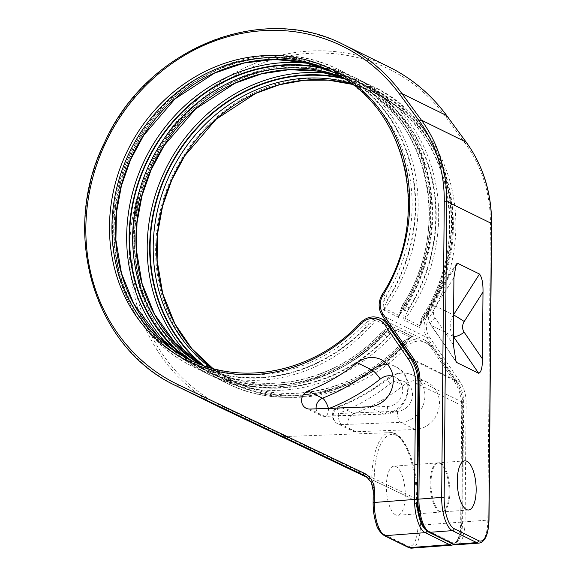 <?xml version="1.0" encoding="UTF-8"?>
<svg xmlns="http://www.w3.org/2000/svg" width="577" height="577" viewBox="0 0 577 577"><rect width="100%" height="100%" fill="white"/><g stroke="black" fill="none" stroke-linecap="round" stroke-linejoin="round"><path stroke-width="0.43" stroke-dasharray="2.88 2.16" d="M392.973 376.226A15.637 14.136 116.2 0 1 402.45 392.757A15.637 14.136 116.2 0 1 387.621 406.446L328.501 408.682A9.477 3.642 -92.2 0 1 325.226 416.37L325.226 416.37A9.477 3.642 -92.2 0 1 324.483 416.197A9.477 8.568 116.2 0 1 320.689 415.404A9.477 8.568 116.2 0 1 316.189 408.819M329.453 408.314A200.702 181.452 -63.8 0 1 328.501 408.682A9.477 2.892 68.9 0 0 328.407 408.35M411.668 548.15A28.432 10.732 85.7 0 0 420.445 525.157L420.554 513.249A1.897 0.382 0.5 0 1 418.073 513.018A18.954 17.137 -63.8 0 0 416.226 504.716C414.625 501.37 412.144 498.881 408.804 497.259L367.585 477.612M404.398 495.167L367.657 477.677L404.398 495.167M371.364 482.437L371.516 482.74A18.954 17.137 116.2 0 1 373.362 491.049L373.261 502.956A26.535 10.011 85.7 0 0 383.207 533.956L407.564 545.921A26.535 10.011 85.7 0 0 417.972 524.933L418.073 513.018L416.911 512.448L417.258 510.292L416.226 504.716M373.218 490.897A1.897 0.382 -179.5 0 0 373.362 491.049L374.523 491.618C373.607 487.63 372.692 484.831 371.754 483.223L371.516 482.74A1.897 0.664 153.9 0 1 371.386 482.61M439.371 511.59A24.645 9.297 -94.3 0 1 430.161 485.466A24.645 9.297 -94.3 0 1 437.734 462.877A24.645 9.297 -94.3 0 1 439.789 463.309A24.645 9.297 -94.3 0 1 449 489.44A24.645 9.297 -94.3 0 1 441.419 512.023A24.645 9.297 -94.3 0 1 439.371 511.59M440.244 511.525A24.645 9.297 -94.3 0 1 431.033 485.401A24.645 9.297 -94.3 0 1 438.614 462.812A24.645 9.297 -94.3 0 1 440.662 463.244A24.645 9.297 -94.3 0 1 449.872 489.375A24.645 9.297 -94.3 0 1 442.299 511.958A24.645 9.297 -94.3 0 1 440.244 511.525M395.606 514.872A24.645 9.297 -94.3 0 1 386.402 488.748A24.645 9.297 -94.3 0 1 393.976 466.158A24.645 9.297 -94.3 0 1 396.031 466.591A24.645 9.297 -94.3 0 1 405.234 492.722A24.645 9.297 -94.3 0 1 397.661 515.304A24.645 9.297 -94.3 0 1 395.606 514.872M354.098 413.723A191.225 172.884 116.2 0 0 403.424 385.458A25.114 22.705 116.2 0 1 427.326 382.313A25.114 22.705 116.2 0 1 438.599 409.54A25.114 22.705 116.2 0 1 415.224 429.504L356.103 431.74A9.477 8.568 116.2 0 1 352.309 430.947A9.477 8.568 116.2 0 1 347.794 422.155A9.477 8.568 116.2 0 1 354.098 413.723L339.557 406.576A9.477 8.568 -63.8 0 0 333.254 415.014A9.477 8.568 -63.8 0 0 337.769 423.799A9.477 8.568 -63.8 0 0 341.562 424.6L400.683 422.357A25.114 22.705 -63.8 0 0 424.059 402.393A25.114 22.705 -63.8 0 0 412.786 375.165A25.114 22.705 -63.8 0 0 388.884 378.31A191.225 172.884 116.2 0 1 339.557 406.576A9.477 2.892 -111.1 0 0 338.533 406.453L338.533 406.453A9.477 9.477 0 0 0 337.769 423.799L352.309 430.947M356.103 431.74L341.562 424.6A9.477 3.642 87.8 0 1 338.317 413.507L397.438 411.264A15.637 14.136 -63.8 0 0 411.992 390.643A15.637 14.136 -63.8 0 0 390.088 383.842A200.702 181.452 116.2 0 1 338.317 413.507A9.477 2.892 -111.1 0 1 338.533 406.453C356.117 399.645 372.562 390.218 387.852 378.187A9.477 1.897 -128.3 0 1 388.884 378.31L403.424 385.458M426.064 530.126A26.535 10.011 85.7 0 0 426.973 530.674L451.329 542.647A26.535 10.011 85.7 0 0 461.73 521.651L462.74 406.093A47.386 42.842 -63.8 0 0 455.058 380.055L431.56 345.767A18.954 17.137 -63.8 0 0 425.487 340.48A18.954 17.137 -63.8 0 0 405.299 344.822L401.844 343.12A18.954 17.137 116.2 0 1 405.068 340.365C411.437 337.307 413.759 336.002 412.043 336.434L398.043 329.554C397.632 328.327 394.221 329.106 387.802 331.876A18.954 17.137 -63.8 0 0 384.578 334.638L381.303 333.03A18.954 17.137 116.2 0 1 384.534 330.268C390.896 327.217 393.218 325.904 391.502 326.344L377.509 319.463C377.091 318.237 373.68 319.009 367.268 321.786A2.373 0.534 -124.3 0 1 369.251 324.159A16.589 14.995 -63.8 0 0 366.424 326.575A163.017 147.38 116.2 0 1 120.55 275.921A163.017 147.38 116.2 0 1 288.031 57.952A163.017 147.38 116.2 0 1 388.523 297.811A16.589 14.995 -63.8 0 0 386.878 301.216C384.635 306.791 383.993 309.236 384.967 308.551L398.959 315.424L401.008 308.45L402.328 308.81A16.589 14.995 116.2 0 1 403.972 305.406A163.017 147.38 -63.8 0 0 327.26 69.622M384.534 330.268A2.373 0.534 55.7 0 0 384.275 330.239A2.373 0.534 55.7 0 0 384.7 331.753L389.922 327.195L375.923 320.314C376.031 319.478 373.802 320.754 369.251 324.159A163.486 147.806 116.2 0 1 120.47 277.234A163.486 147.806 116.2 0 1 289.236 57.592A163.486 147.806 116.2 0 1 386.878 301.216L383.936 300.09C382.767 307.469 382.955 310.888 384.513 310.347L398.505 317.227C398.707 318.872 399.609 315.994 401.203 308.58L402.869 304.606L403.972 305.406M200.031 364.246A160.644 145.238 -63.8 0 0 210.172 369.792A160.644 145.238 -63.8 0 0 381.303 333.03L384.275 330.239L389.922 327.195A165.383 149.522 116.2 0 1 206.443 373.247A165.383 149.522 116.2 0 1 169.414 346.488M342.861 77.772A160.644 145.238 116.2 0 1 355.165 83.059A160.644 145.238 116.2 0 1 406.352 306.293A18.954 17.137 -63.8 0 0 404.47 310.188C403.301 317.566 403.496 320.985 405.047 320.444L419.046 327.325C419.248 328.969 420.143 326.084 421.737 318.67L422.869 318.908A16.589 14.995 116.2 0 1 424.513 315.504A163.017 147.38 -63.8 0 0 344.678 78.934M398.505 317.227A2.373 2.142 116.2 0 1 398.959 315.424L402.328 308.81A163.486 147.806 -63.8 0 0 324.022 68.324M405.068 340.365A2.373 0.534 55.7 0 0 404.809 340.336A2.373 0.534 55.7 0 0 405.242 341.844L410.456 337.285L396.464 330.412C396.565 329.568 394.343 330.852 389.792 334.256A16.589 14.995 -63.8 0 0 386.965 336.665A163.017 147.38 116.2 0 1 141.091 286.019A163.017 147.38 116.2 0 1 308.565 68.05A163.017 147.38 116.2 0 1 409.064 307.909A16.589 14.995 -63.8 0 0 407.42 311.313C405.169 316.881 404.535 319.326 405.501 318.641L419.501 325.522L421.549 318.547L423.403 314.703L424.513 315.504M210.958 367.924A160.644 145.238 -63.8 0 0 230.706 379.89A160.644 145.238 -63.8 0 0 401.844 343.12L404.809 340.336L410.456 337.285A165.383 149.522 116.2 0 1 226.985 383.337A165.383 149.522 116.2 0 1 189.956 356.579M387.802 331.876A2.373 0.534 -124.3 0 1 389.792 334.256A163.486 147.806 116.2 0 1 141.012 287.332A163.486 147.806 116.2 0 1 309.777 67.682A163.486 147.806 116.2 0 1 407.42 311.313L404.47 310.188M419.046 327.325A2.373 2.142 116.2 0 1 419.501 325.522L422.869 318.908A163.486 147.806 -63.8 0 0 343.488 78.169M387.701 364.678A25.114 22.705 116.2 0 1 395.707 366.77A25.114 22.705 116.2 0 1 406.973 393.997A25.114 22.705 116.2 0 1 383.604 413.961L324.483 416.197L309.943 409.057M369.064 406.814L383.604 413.961A9.477 3.642 -92.2 0 0 384.347 414.127L325.226 416.37A9.477 9.477 0 0 1 320.689 415.404L306.149 408.256M387.621 406.446A9.477 3.642 -92.2 0 1 384.347 414.127C408.502 414.553 417.95 376.334 395.707 366.77L381.166 359.622M344.13 44.898A190.028 171.795 -63.8 0 0 106.132 139.663A190.028 171.795 -63.8 0 0 176.49 385.977M420.554 513.249A20.851 18.853 -63.8 0 0 410.297 495.881L224.511 407.456A1.897 0.808 -64.5 0 1 222.967 408.812L221.2 407.953A190.028 171.795 116.2 0 1 150.842 161.632A190.028 171.795 116.2 0 1 388.84 66.874M410.297 495.881A1.897 0.808 -64.5 0 1 408.804 497.259M371.754 483.223A58.349 22.02 -94.3 0 1 390.081 432.656A58.349 22.02 -94.3 0 1 416.443 505.185M384.123 535.521A1.897 1.717 116.2 0 1 383.207 533.956M461.73 521.651A1.897 0.382 0.5 0 1 461.874 521.796L462.884 406.237A1.897 0.382 0.5 0 0 462.74 406.093L418.758 384.477M418.931 380.834A37.909 34.274 -63.8 0 0 412.786 360.005L457.496 381.981A37.909 34.274 116.2 0 1 463.641 402.804L462.61 521.586A26.535 10.011 -94.3 0 1 452.202 542.582L427.846 530.609A26.535 10.011 -94.3 0 1 417.899 499.61L418.931 380.834L463.641 402.804A1.897 0.382 -179.5 0 0 466.122 403.034L465.084 521.81A28.432 10.732 -94.3 0 1 456.306 544.803M462.61 521.586A1.897 0.382 -179.5 0 0 465.084 521.81L487.839 520.108A28.432 10.732 -94.3 0 1 479.061 543.101M452.202 542.582A1.897 1.717 -63.8 0 0 453.118 544.147M427.846 530.609A1.897 1.717 -63.8 0 0 428.761 532.182M417.972 524.933A1.897 0.382 0.5 0 0 420.445 525.157L460.706 522.142L461.715 406.583A45.489 41.126 -63.8 0 0 454.344 381.592L430.846 347.296A17.058 15.42 -63.8 0 0 407.203 346.445A162.541 146.947 116.2 0 1 162.043 295.943A162.541 146.947 116.2 0 1 329.034 78.609A162.541 146.947 116.2 0 1 429.238 317.768L423.619 314.782A160.644 145.238 -63.8 0 0 372.432 91.548L375.879 93.243L352.475 84.401A160.644 145.238 116.2 0 1 375.879 93.243A160.644 145.238 116.2 0 1 427.074 316.477A18.954 17.137 -63.8 0 0 427.038 337.531L457.496 381.981A1.897 0.721 145.6 0 0 459.667 381.166A39.806 35.99 116.2 0 1 466.122 403.034M429.238 317.768A17.058 15.42 -63.8 0 0 429.209 336.716L459.667 381.166M224.511 407.456A188.131 170.085 116.2 0 1 174.319 128.462A188.131 170.085 116.2 0 1 445.978 117.145L465.444 143.702A140.269 126.81 116.2 0 1 490.428 223.934L487.839 520.108A1.897 0.382 -179.5 0 0 489.007 519.762M415.224 429.504L400.683 422.357A9.477 3.642 87.8 0 1 397.438 411.264M390.088 383.842A9.477 1.897 -128.3 0 1 387.852 378.187C395.764 372.36 404.08 371.35 412.786 375.165L427.326 382.313M374.523 491.618A56.459 21.306 -94.3 0 1 396.298 435.426A56.459 21.306 -94.3 0 1 416.911 512.448M408.48 547.494A1.897 1.717 116.2 0 1 407.564 545.921M451.928 545.135A28.432 10.732 85.7 0 0 460.706 522.142A1.897 0.382 0.5 0 0 461.874 521.796L459.696 536.718L454.085 544.537M451.329 542.647A1.897 1.717 116.2 0 1 451.236 543.224M411.964 358.88L455.058 380.055A1.897 0.721 -34.4 0 1 455.181 380.156C460.338 387.809 462.905 396.5 462.884 406.237A1.897 0.382 0.5 0 1 461.715 406.583M388.465 324.584L431.56 345.767A1.897 0.721 -34.4 0 1 431.683 345.868L455.181 380.156A1.897 0.721 -34.4 0 1 454.344 381.592M386.085 321.115L425.487 340.48L431.683 345.868A1.897 0.721 -34.4 0 1 430.846 347.296M203.768 365.623A163.017 147.38 -63.8 0 0 402.414 344.26L401.599 343.077C356.579 391.92 284.432 407.369 230.706 379.89L234.161 381.585A160.644 145.238 116.2 0 0 405.299 344.822L407.203 346.445M367.268 321.786A18.954 17.137 -63.8 0 0 364.037 324.541L360.589 322.846A18.954 17.137 116.2 0 1 380.777 318.504M386.965 336.665L384.578 334.638A160.644 145.238 116.2 0 1 213.447 371.4L210.172 369.792C263.891 397.272 336.038 381.823 381.065 332.987L381.873 334.162A16.589 14.995 116.2 0 1 384.7 331.753A163.486 147.806 -63.8 0 1 182.75 355.749M391.502 326.344A2.373 2.142 -63.8 0 0 389.922 327.195M377.509 319.463A2.373 2.142 -63.8 0 0 375.923 320.314A165.383 149.522 -63.8 0 1 192.451 366.366A165.383 149.522 -63.8 0 1 131.217 151.989A165.383 149.522 -63.8 0 1 338.353 69.514C277.667 38.197 194.911 60.974 150.114 121.235C120.369 159.497 106.969 210.749 114.585 257.097C121.906 305.024 151.499 346.582 192.451 366.366L206.443 373.247C264.987 403.337 344.253 383.546 389.872 327.52M360.394 322.81L360.589 322.846A160.644 145.238 -63.8 0 1 189.451 359.615L192.906 361.31A160.644 145.238 116.2 0 0 364.037 324.541L366.424 326.575M383.936 300.09A18.954 17.137 -63.8 0 1 385.818 296.203L382.363 294.501A160.644 145.238 -63.8 0 0 331.176 71.267L332.893 72.132A160.644 145.238 116.2 0 1 334.624 72.969A160.644 145.238 116.2 0 1 385.818 296.203L388.523 297.811M191.189 360.445L192.906 361.31A160.644 145.238 116.2 0 1 191.182 360.445M409.064 307.909L403.078 304.685A160.644 145.238 -63.8 0 0 351.891 81.451A160.644 145.238 -63.8 0 0 341.303 76.813M213.447 371.4A160.644 145.238 116.2 0 1 201.741 364.895L213.447 371.4M421.737 318.67A18.954 17.137 116.2 0 1 423.619 314.782L423.403 314.703C473.969 237.587 448.221 125.685 372.432 91.548A160.644 145.238 -63.8 0 0 350.895 83.218M212.863 368.458L234.161 381.585A160.644 145.238 116.2 0 1 212.841 368.451M401.203 308.58A18.954 17.137 116.2 0 1 403.078 304.685L402.869 304.606C453.428 227.497 427.687 115.588 351.891 81.451L342.868 77.78M185.758 357.516A163.017 147.38 -63.8 0 0 381.873 334.162M429.209 336.716A1.897 0.721 145.6 0 1 427.038 337.531L382.327 315.561A18.954 17.137 116.2 0 1 382.363 294.501L382.19 294.443M384.513 310.347A2.373 2.142 116.2 0 1 384.967 308.551A165.383 149.522 -63.8 0 0 338.353 69.514L352.345 76.395A165.383 149.522 116.2 0 1 398.959 315.424M308.544 63.42A165.383 149.522 116.2 0 1 352.345 76.395C434.2 113.063 458.347 236.217 399.363 315.165M412.786 360.005L382.327 315.561M402.414 344.26A16.589 14.995 116.2 0 1 405.242 341.844A163.486 147.806 -63.8 0 1 202.44 365.147M412.043 336.434A2.373 2.142 -63.8 0 0 410.456 337.285M398.043 329.554A2.373 2.142 -63.8 0 0 396.464 330.412A165.383 149.522 -63.8 0 1 212.992 376.464A165.383 149.522 -63.8 0 1 151.751 162.079A165.383 149.522 -63.8 0 1 358.887 79.612C298.208 48.288 215.445 71.072 170.648 131.332C140.911 169.588 127.503 220.847 135.126 267.194C142.447 315.121 172.04 356.68 212.992 376.464L226.985 383.337C285.521 413.435 364.787 393.637 410.406 337.617M405.047 320.444A2.373 2.142 116.2 0 1 405.501 318.641A165.383 149.522 -63.8 0 0 358.887 79.612L372.886 86.492A165.383 149.522 116.2 0 1 419.501 325.522M329.078 73.517A165.383 149.522 116.2 0 1 372.886 86.492C454.734 123.153 478.888 246.307 419.897 325.255M490.428 223.934A1.897 0.382 -179.5 0 0 491.597 223.587M465.444 143.702A1.897 0.736 143.8 0 0 466.245 142.223M445.978 117.145A1.897 0.736 143.8 0 0 446.829 115.811M453.414 336.297A9.477 3.606 -34.4 0 1 453.262 336.232A18.954 17.137 116.2 0 1 453.45 314.934L431.639 304.216A18.954 17.137 -63.8 0 0 431.452 325.515L455.354 360.387M453.407 336.449L431.452 325.515A9.477 3.606 145.6 0 1 430.853 325.01L456.075 361.815M453.919 277.725L435.13 307.216A9.477 8.568 -63.8 0 0 435.036 317.869L453.342 344.577M435.036 317.869A9.477 3.606 145.6 0 0 430.853 325.01C426.634 318.1 426.605 311.068 430.774 303.906A9.477 0.49 -147.5 0 1 431.639 304.216L454.849 267.793M435.13 307.216A9.477 0.49 -147.5 0 1 430.774 303.906L456.14 264.1M417.258 510.292C420.366 473.962 406.222 430.651 390.081 432.656L282.362 436.652M464.867 460.843L438.614 462.812M437.734 462.877L393.976 466.158M468.553 509.989L442.299 511.958M441.419 512.023L397.661 515.304"/><path stroke-width="0.87" d="M446.829 115.811A1.897 0.736 143.8 0 0 446.778 115.667L466.245 142.223C483.18 165.758 491.626 192.877 491.597 223.587L489.007 519.762C488.51 534.165 485.192 541.94 479.061 543.101A28.432 10.732 -94.3 0 1 476.696 542.596L452.339 530.631A28.432 10.732 -94.3 0 1 441.679 497.417L444.261 201.243A140.269 126.81 -63.8 0 0 419.277 121.011L399.811 94.455A188.131 170.085 -63.8 0 0 128.152 105.771A188.131 170.085 -63.8 0 0 178.343 384.765L364.137 473.198C367.758 474.972 370.499 477.713 372.36 481.42A1.897 0.664 153.9 0 0 371.386 482.61L373.218 490.897L373.117 502.805C373.095 510.558 374.163 517.656 376.312 524.111C377.142 528.222 379.745 532.023 384.123 535.521L408.48 547.494L411.668 548.15L451.928 545.135L454.085 544.537M357.257 362.767A191.225 172.884 -63.8 0 1 307.93 391.033A9.477 8.568 -63.8 0 0 301.627 399.472A9.477 8.568 -63.8 0 0 306.149 408.256A9.477 8.568 -63.8 0 0 309.943 409.057L369.064 406.814A25.114 22.705 -63.8 0 0 392.432 386.85A25.114 22.705 -63.8 0 0 381.166 359.622A25.114 22.705 -63.8 0 0 357.257 362.767L371.797 369.915A25.114 22.705 116.2 0 1 387.701 364.678M328.407 408.35A9.477 2.892 68.9 0 0 322.471 398.18A191.225 172.884 -63.8 0 0 371.797 369.915A9.477 1.897 51.7 0 1 380.272 379.017A15.637 14.136 116.2 0 1 392.973 376.226M367.585 477.612L282.362 436.652L364 475.239L366.705 476.89L371.364 482.437M364.137 473.198A1.897 0.808 115.5 0 0 364 475.239M466.497 509.556A24.645 9.297 -94.3 0 1 457.294 483.432A24.645 9.297 -94.3 0 1 464.867 460.843A24.645 9.297 -94.3 0 1 466.923 461.275A24.645 9.297 -94.3 0 1 476.126 487.406A24.645 9.297 -94.3 0 1 468.553 509.989A24.645 9.297 -94.3 0 1 466.497 509.556M455.354 360.387L456.833 362.551L456.075 361.815L453.342 344.577L453.919 277.725L456.14 264.1L457.698 263.328L479.509 274.046C482.004 277.357 483.165 283.343 482.999 292.02L482.415 358.865C482.43 367.628 481.175 372.432 478.643 373.269L453.407 336.449M456.833 362.551L478.643 373.269M444.153 497.641L446.735 201.467L491.445 223.443L488.863 519.617A26.535 10.011 -94.3 0 1 478.456 540.613L454.106 528.64A26.535 10.011 -94.3 0 1 444.153 497.641A1.897 0.382 0.5 0 0 441.679 497.417L418.924 499.119L419.955 380.344A39.806 35.99 -63.8 0 0 413.507 358.476L383.049 314.025A17.058 15.42 116.2 0 1 383.078 295.078A162.541 146.947 -63.8 0 0 282.874 55.919A162.541 146.947 -63.8 0 0 115.883 273.253A162.541 146.947 -63.8 0 0 361.043 323.755A17.058 15.42 116.2 0 1 384.679 324.606L408.177 358.901A45.489 41.126 116.2 0 1 415.555 383.893L414.546 499.451A28.432 10.732 85.7 0 0 425.206 532.665L449.562 544.63A28.432 10.732 85.7 0 0 451.928 545.135M372.36 481.42A20.851 18.853 116.2 0 1 374.386 490.558L374.285 502.466L414.546 499.451A1.897 0.382 -179.5 0 1 417.02 499.675A26.535 10.011 85.7 0 0 426.064 530.126M329.453 408.314A200.702 181.452 -63.8 0 0 380.272 379.017M316.189 408.819A9.477 8.568 116.2 0 1 322.471 398.18L307.93 391.033M444.261 201.243A1.897 0.382 0.5 0 1 446.735 201.467A142.166 128.527 -63.8 0 0 421.419 120.153L401.953 93.597A190.028 171.795 -63.8 0 0 344.13 44.898C261.886 1.471 146.334 48.555 104.646 142.324C59.611 232.055 93.748 348.111 176.49 385.977A190.028 171.795 -63.8 0 0 178.25 386.828L359.413 473.053A1.897 0.808 115.5 0 1 359.5 470.991M419.277 121.011A1.897 0.736 -36.2 0 1 421.419 120.153L466.129 142.13A142.166 128.527 116.2 0 1 491.445 223.443A1.897 0.382 -179.5 0 1 491.597 223.587M399.811 94.455A1.897 0.736 -36.2 0 1 401.953 93.597L446.663 115.573L466.129 142.13A1.897 0.736 143.8 0 1 466.245 142.223M178.343 384.765A1.897 0.808 115.5 0 0 178.25 386.828L222.96 408.804A1.897 0.808 -64.5 0 1 222.967 408.804A1.897 0.808 -64.5 0 1 222.96 408.804A190.028 171.795 116.2 0 1 221.2 407.953L176.49 385.977M367.657 477.677L222.96 408.804L367.657 477.677M374.386 490.558A1.897 0.382 -179.5 0 0 373.218 490.897M384.123 535.521A1.897 1.717 116.2 0 0 384.946 535.68A28.432 10.732 85.7 0 1 374.285 502.466A1.897 0.382 -179.5 0 0 373.117 502.805M408.48 547.494A1.897 1.717 116.2 0 0 409.302 547.652L384.946 535.68L425.206 532.665A1.897 1.717 116.2 0 0 426.951 530.963M418.758 384.477L418.029 384.116L417.02 499.675M479.061 543.101L456.306 544.803A28.432 10.732 -94.3 0 1 453.933 544.306L429.584 532.333A28.432 10.732 -94.3 0 1 418.924 499.119A1.897 0.382 0.5 0 0 417.755 499.458L418.787 380.683A1.897 0.382 0.5 0 1 419.955 380.344M456.306 544.803L453.118 544.147A1.897 1.717 -63.8 0 0 453.933 544.306L476.696 542.596A1.897 1.717 -63.8 0 0 478.456 540.613M453.118 544.147L428.761 532.182A1.897 1.717 -63.8 0 0 429.584 532.333L452.339 530.631A1.897 1.717 -63.8 0 0 454.106 528.64M417.899 499.61A1.897 0.382 0.5 0 1 417.755 499.458C418.202 516.437 421.874 527.342 428.761 532.182M418.931 380.834A1.897 0.382 0.5 0 1 418.787 380.683C418.794 372.879 416.753 365.955 412.67 359.904A1.897 0.721 -34.4 0 1 413.507 358.476M412.786 360.005A1.897 0.721 -34.4 0 1 412.67 359.904L382.212 315.46A1.897 0.721 -34.4 0 1 383.049 314.025M451.236 543.224A1.897 1.717 116.2 0 1 449.562 544.63L409.302 547.652A28.432 10.732 85.7 0 0 411.668 548.15M411.964 358.88L410.348 358.086A47.386 42.842 116.2 0 1 418.029 384.116A1.897 0.382 -179.5 0 0 415.555 383.893M388.465 324.584L386.85 323.791L410.348 358.086A1.897 0.721 145.6 0 0 408.177 358.901M386.085 321.115L380.777 318.504A18.954 17.137 116.2 0 1 386.85 323.791A1.897 0.721 145.6 0 0 384.679 324.606M191.182 360.445A160.644 145.238 116.2 0 1 133.424 153.071A160.644 145.238 116.2 0 1 332.893 72.132L304.591 62.496L274.551 59.424L244.042 63.03L214.355 73.192L175.004 98.905L143.695 135.364L130.561 159.742L121.394 185.823L116.453 212.834L115.89 239.974L121.466 273.231L133.785 303.819L158.415 336.766L191.189 360.445M341.303 76.813A160.644 145.238 -63.8 0 0 150.691 161.56A160.644 145.238 -63.8 0 0 200.031 364.246M342.868 77.78L316.614 71.029L289.243 69.687L261.677 73.82L234.889 83.283L195.538 109.003L164.229 145.454L151.102 169.833L141.935 195.92L136.994 222.931L136.432 250.065L142 283.329L154.326 313.91L174.918 342.709L201.748 364.895A160.644 145.238 116.2 0 1 153.958 163.168A160.644 145.238 116.2 0 1 342.861 77.772M382.327 315.561A1.897 0.721 -34.4 0 1 382.212 315.46C378.108 308.796 378.101 301.785 382.19 294.443C432.743 217.341 407.001 105.432 331.176 71.267A160.644 145.238 -63.8 0 0 129.969 151.376A160.644 145.238 -63.8 0 0 189.451 359.615C243.205 387.102 315.374 371.646 360.394 322.81L361.043 323.755M350.895 83.218A160.644 145.238 -63.8 0 0 171.225 171.657A160.644 145.238 -63.8 0 0 210.958 367.924M212.841 368.451A160.644 145.238 116.2 0 1 174.68 173.352A160.644 145.238 116.2 0 1 352.46 84.386L328.551 80.174L303.978 80.297L279.412 84.761L255.561 93.46L216.209 119.179L184.907 155.624L171.78 179.995L162.613 206.076L157.68 233.079L157.117 260.213L162.685 293.477L175.011 324.065L191.694 348.465L212.863 368.458M327.26 69.622A163.017 147.38 -63.8 0 0 147.856 160.168A163.017 147.38 -63.8 0 0 185.758 357.516M324.022 68.324A163.486 147.806 -63.8 0 0 147.474 159.98A163.486 147.806 -63.8 0 0 182.75 355.749M169.414 346.488A165.383 149.522 116.2 0 1 145.209 158.87A165.383 149.522 116.2 0 1 308.544 63.42M382.19 294.443L383.078 295.078M344.678 78.934A163.017 147.38 -63.8 0 0 168.397 170.265A163.017 147.38 -63.8 0 0 203.768 365.623M343.488 78.169A163.486 147.806 -63.8 0 0 168.008 170.071A163.486 147.806 -63.8 0 0 202.44 365.147M189.956 356.579A165.383 149.522 116.2 0 1 165.743 168.96A165.383 149.522 116.2 0 1 329.078 73.517M446.778 115.667A1.897 0.736 143.8 0 0 446.663 115.573A190.028 171.795 116.2 0 0 388.84 66.874C411.899 78.292 431.207 94.563 446.778 115.667M482.415 358.865L464.117 332.157A9.477 8.568 116.2 0 1 464.211 321.512L482.999 292.02M464.211 321.512A9.477 0.49 32.5 0 0 453.594 315.006M453.601 314.703L479.509 274.046M464.117 332.157A9.477 3.606 -34.4 0 1 453.414 336.297M457.698 263.328L454.849 267.793M366.705 476.89L371.386 482.61M360.394 322.81C366.662 316.831 373.456 315.395 380.777 318.504M344.13 44.898L388.84 66.874"/></g></svg>
